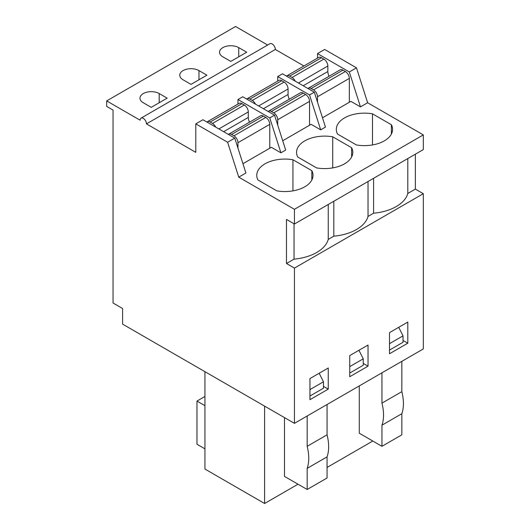 <?xml version="1.0" encoding="UTF-8"?>
<svg xmlns="http://www.w3.org/2000/svg" width="530" height="530" viewBox="0 0 530 530"><rect width="100%" height="100%" fill="white"/><g stroke="black" fill="none" stroke-linecap="round" stroke-linejoin="round"><path stroke-width="0.79" d="M218.857 128.929L248.292 111.929L248.292 117.441A7.877 4.545 -120 0 0 249.524 122.178M215.677 127.087A5.625 3.246 -120 0 0 212.49 123.417L210.105 122.039A5.625 3.246 -120 0 0 207.296 121.761A5.625 3.246 -120 0 0 206.925 122.039M210.105 122.039L241.932 103.661A5.625 3.246 -120 0 0 239.116 103.383L207.296 121.761M237.95 148.089L237.95 142.702A5.625 3.246 -120 0 0 233.975 135.819L265.795 117.441A5.625 3.246 -120 0 1 269.777 124.331L269.777 148.214M233.975 135.819L231.583 134.441A5.625 3.246 -120 0 0 228.774 134.156A5.625 3.246 -120 0 0 228.403 134.441M231.583 134.441L263.41 116.063A5.625 3.246 -120 0 0 260.594 115.785L228.774 134.156M248.292 111.929A5.625 3.246 -120 0 0 244.317 105.039L241.932 103.661M263.41 116.063L265.795 117.441M258.633 105.96L288.068 88.967L288.068 94.479A7.877 4.545 -120 0 0 289.3 99.216M255.453 104.125A5.625 3.246 -120 0 0 252.273 100.448L249.882 99.07A5.625 3.246 -120 0 0 247.073 98.792A5.625 3.246 -120 0 0 246.702 99.07M249.882 99.07L281.708 80.699A5.625 3.246 -120 0 0 278.893 80.421L247.073 98.792M277.727 125.12L277.727 119.74A5.625 3.246 -120 0 0 273.752 112.85L305.572 94.479A5.625 3.246 -120 0 1 309.553 101.369L309.553 125.252M273.752 112.85L271.367 111.472A5.625 3.246 -120 0 0 268.551 111.194A5.625 3.246 -120 0 0 268.18 111.472M271.367 111.472L303.186 93.101A5.625 3.246 -120 0 0 300.371 92.823L268.551 111.194M288.068 88.967A5.625 3.246 -120 0 0 284.093 82.077L281.708 80.699M303.186 93.101L305.572 94.479M298.416 82.998L327.851 65.998L327.851 71.51A7.877 4.545 -120 0 0 329.077 76.247M295.23 81.156A5.625 3.246 -120 0 0 292.05 77.486L289.665 76.108A5.625 3.246 -120 0 0 286.849 75.83A5.625 3.246 -120 0 0 286.478 76.108M289.665 76.108L321.485 57.73A5.625 3.246 -120 0 0 318.669 57.452L286.849 75.83M317.51 102.157L317.51 96.771A5.625 3.246 -120 0 0 313.528 89.881L345.355 71.51A5.625 3.246 -120 0 1 349.33 78.4L349.33 102.283M313.528 89.881L311.143 88.51A5.625 3.246 -120 0 0 308.327 88.225A5.625 3.246 -120 0 0 307.963 88.51M311.143 88.51L342.963 70.132A5.625 3.246 -120 0 0 340.154 69.854L308.327 88.225M327.851 65.998A5.625 3.246 -120 0 0 323.87 59.108L321.485 57.73M342.963 70.132L345.355 71.51M276.832 190.873L257.938 179.968A28.13 16.238 180 0 1 256.758 175.317A28.13 16.238 180 0 1 292.944 159.755L311.839 170.667A28.13 16.238 180 0 1 313.018 175.317A28.13 16.238 180 0 1 276.832 190.873M311.839 179.968L311.839 170.667M292.944 190.873L292.944 159.755M195.789 123.874L202.944 119.74L234.77 138.111L245.907 173.019L238.745 177.152L294.435 209.304L294.435 224.005L286.478 219.413L286.478 263.503L294.435 268.101L294.435 423.351L122.596 324.135L122.596 308.52L113.049 303.008L113.049 110.094L106.682 106.417L106.682 100.905L140.099 120.197A4.498 2.597 60 0 1 141.026 118.137A4.498 2.597 60 0 1 144.498 119.343A4.498 2.597 60 0 1 146.459 123.874L195.789 152.349L195.789 123.874L227.608 142.245L238.745 177.152M237.95 104.059L237.95 99.527L269.777 117.905L280.913 152.812L271.367 147.3L242.939 163.71M106.682 100.905L235.565 26.5L267.657 45.03M141.026 118.137L269.909 43.732A4.498 2.597 60 0 1 273.381 44.937A4.498 2.597 60 0 1 275.342 49.469L303.928 65.965M317.51 58.128L317.51 53.596L324.665 49.462L356.491 67.84L367.628 102.747L423.318 134.898L423.318 149.593L294.435 224.005M415.361 154.19L415.361 189.097L423.318 193.689L423.318 348.939L294.435 423.351M222.839 56.816L230.788 61.407L246.702 52.218L238.745 47.627A11.249 6.493 0 0 0 226.482 46.223A11.249 6.493 0 0 0 219.539 52.218A11.249 6.493 0 0 0 222.839 56.816M183.055 79.778L191.012 84.376L206.925 75.187L198.969 70.596A11.249 6.493 0 0 0 186.706 69.185A11.249 6.493 0 0 0 179.763 75.187A11.249 6.493 0 0 0 183.055 79.778M143.279 102.747L151.236 107.338L167.149 98.149L159.192 93.558A11.249 6.493 0 0 0 146.929 92.154A11.249 6.493 0 0 0 139.986 98.149A11.249 6.493 0 0 0 143.279 102.747M294.435 268.101L423.318 193.689M309.951 378.566L328.249 367.999L328.249 389.133L309.951 399.693L309.951 378.566M349.727 355.597L368.025 345.037L368.025 366.164L349.727 376.731L349.727 355.597M389.504 332.635L407.802 322.068L407.802 343.201L389.504 353.762L389.504 332.635M286.478 263.503L294.037 259.144A41.088 23.717 0 0 0 328.249 239.394L333.814 236.175A41.088 23.717 0 0 0 368.025 216.425L373.597 213.212A41.088 23.717 0 0 0 407.802 193.463L415.361 189.097M294.037 259.144L294.037 223.773M294.435 209.304L423.318 134.898M316.609 167.911L297.721 156.999A28.13 16.238 180 0 1 296.542 152.349A28.13 16.238 180 0 1 332.721 136.793L351.615 147.698A28.13 16.238 180 0 1 352.794 152.349A28.13 16.238 180 0 1 316.609 167.911M317.51 53.596L349.33 71.974L360.466 106.881L367.628 102.747M360.466 106.881L350.92 101.369L322.492 117.779M320.69 129.843L325.46 127.087L314.323 92.18L282.503 73.809L277.727 76.565L309.553 94.936L320.69 129.843L311.143 124.331L282.715 140.748M280.913 152.812L285.683 150.056L274.547 115.149L269.777 117.905M356.392 144.942L337.497 134.037A28.13 16.238 180 0 1 336.318 129.386A28.13 16.238 180 0 1 372.497 113.824L391.392 124.736A28.13 16.238 180 0 1 392.571 129.386A28.13 16.238 180 0 1 356.392 144.942M349.33 71.974L356.491 67.84M146.459 123.874L275.342 49.469M277.727 81.09L277.727 76.565M323.472 386.377L328.249 389.133M328.249 239.394L328.249 204.481M351.615 156.999L351.615 147.698M332.721 167.911L332.721 136.793M391.392 134.037L391.392 124.736M372.497 144.942L372.497 113.824M363.249 363.408L368.025 366.164M333.814 236.175L333.814 201.268M368.025 216.425L368.025 181.518M309.553 94.936L314.323 92.18M373.597 213.212L373.597 178.305M237.95 99.527L242.727 96.771L274.547 115.149M227.608 142.245L234.77 138.111M407.802 193.463L407.802 158.549M403.032 340.445L407.802 343.201M327.056 404.516L327.056 434.832L307.161 446.313A41.632 24.035 60 0 1 307.161 468.361L307.161 489.488L284.491 476.397L284.491 417.607M264.602 406.126L264.602 503.5L298.019 484.208M327.056 467.447L372.795 441.033M359.274 385.913L359.274 433.222L381.944 446.313L401.839 434.832L401.839 413.705L381.944 425.186L381.944 446.313M307.161 468.361L327.056 456.88L327.056 478.007L307.161 489.488M381.944 372.822L381.944 403.138L401.839 391.657A41.632 24.035 60 0 1 401.839 413.705M401.839 361.341L401.839 391.657M307.161 446.313L307.161 415.997M264.602 503.5L204.938 469.05L204.938 371.676M358.942 350.284L363.249 358.817L363.249 365.243L349.727 373.054M349.727 366.621L363.249 358.817M319.159 373.246L323.472 381.779L323.472 388.212L309.951 396.016M309.951 389.59L323.472 381.779M204.938 396.48L196.981 401.071L196.981 444.246L204.938 448.844M196.981 401.071L204.938 405.669M381.944 403.138A41.632 24.035 60 0 1 381.944 425.186M327.056 434.832A41.632 24.035 60 0 1 327.056 456.88M398.719 327.315L403.032 335.848L403.032 342.281L389.504 350.085M389.504 343.659L403.032 335.848M223.633 131.685L248.292 117.441M237.95 142.702L269.777 124.331M212.49 123.417L244.317 105.039M263.41 108.716L288.068 94.479M277.727 119.74L309.553 101.369M252.273 100.448L284.093 82.077M303.186 85.754L327.851 71.51M317.51 96.771L349.33 78.4M292.05 77.486L323.87 59.108M159.192 102.747L159.192 93.558M198.969 79.778L198.969 70.596M238.745 56.816L238.745 47.627"/></g></svg>
